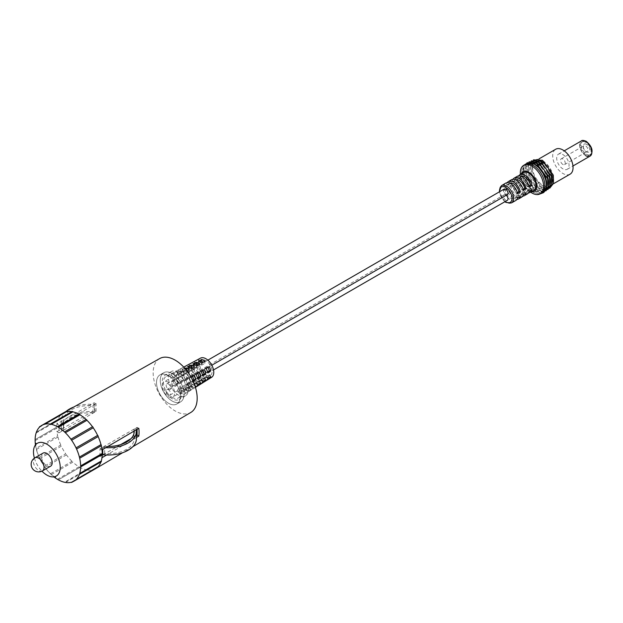 <?xml version="1.0" encoding="UTF-8"?>
<svg xmlns="http://www.w3.org/2000/svg" width="623" height="623" viewBox="0 0 623 623"><rect width="100%" height="100%" fill="white"/><g stroke="black" fill="none" stroke-linecap="round" stroke-linejoin="round"><path stroke-width="0.47" stroke-dasharray="3.12 2.34" d="M586.492 141.849A7.632 4.408 60 0 1 591.484 148.57A7.632 4.408 60 0 1 590.308 154.691A7.632 4.408 60 0 1 586.492 154.309A7.632 4.408 60 0 1 581.508 147.589A7.632 4.408 60 0 1 582.676 141.468A7.632 4.408 60 0 1 586.492 141.849A7.632 4.408 60 0 1 591.484 148.57A7.632 4.408 60 0 1 590.308 154.691A7.632 4.408 60 0 1 586.492 154.309A7.632 4.408 60 0 1 581.508 147.589A7.632 4.408 60 0 1 582.676 141.468A7.632 4.408 60 0 1 586.492 141.849M585.706 142.301A7.632 4.408 -120 0 0 581.89 141.919A7.632 4.408 -120 0 0 580.722 148.04A7.632 4.408 -120 0 0 585.706 154.769A7.632 4.408 -120 0 0 589.522 155.143A7.632 4.408 -120 0 0 590.697 149.029A7.632 4.408 -120 0 0 585.706 142.301A7.632 4.408 -120 0 0 581.89 141.919A7.632 4.408 -120 0 0 580.722 148.04A7.632 4.408 -120 0 0 585.706 154.769A7.632 4.408 -120 0 0 589.522 155.143A7.632 4.408 -120 0 0 590.697 149.029A7.632 4.408 -120 0 0 585.706 142.301M585.706 155.672A8.745 5.046 -120 0 1 579.997 147.97A8.745 5.046 -120 0 1 581.337 140.962A8.745 5.046 -120 0 0 579.997 147.97A8.745 5.046 -120 0 0 585.706 155.672A8.745 5.046 -120 0 0 590.082 156.108M562.88 154.574A8.745 5.046 60 0 1 568.597 162.276A8.745 5.046 60 0 1 567.257 169.285A8.745 5.046 60 0 1 562.88 168.856A8.745 5.046 60 0 1 557.164 161.147A8.745 5.046 60 0 1 558.512 154.138A8.745 5.046 60 0 1 562.88 154.574M586.492 144.31A4.61 2.663 -120 0 0 583.237 146.195A4.61 2.663 -120 0 0 586.492 151.841L586.492 151.841A4.61 2.663 -120 0 0 589.755 149.964A4.61 2.663 -120 0 0 586.492 144.31M585.597 151.327L586.492 151.841L585.597 151.327A3.341 1.931 60 0 1 583.237 147.238A3.341 1.931 60 0 1 583.922 145.704A3.341 1.931 60 0 1 585.597 145.868A3.341 1.931 60 0 1 587.777 148.811A3.341 1.931 60 0 1 587.263 151.49A3.341 1.931 60 0 1 585.597 151.327M562.88 164.441A3.341 1.931 60 0 1 560.7 161.497A3.341 1.931 60 0 1 561.214 158.818A3.341 1.931 60 0 1 562.88 158.982A3.341 1.931 60 0 1 565.061 161.925A3.341 1.931 60 0 1 564.555 164.604A3.341 1.931 60 0 1 562.88 164.441M525.586 164.417A16.323 9.423 -120 0 0 522.565 177.353A16.323 9.423 -120 0 0 533.327 192.102A16.323 9.423 -120 0 0 541.885 192.663M531.364 191.72A11.339 6.549 60 0 1 528.701 190.708A11.339 6.549 60 0 1 527.751 190.093A11.339 6.549 60 0 1 520.735 177.937A11.339 6.549 60 0 1 521.14 174.004M505.37 190.412L508.158 188.777A7.842 4.525 -120 0 0 517.409 197.024A7.842 4.525 -120 0 0 518.866 194.968L516.031 196.572A7.811 4.509 -120 0 1 514.582 198.612A7.811 4.509 -120 0 1 505.37 190.412L503.843 189.999A10.038 5.794 -120 0 0 510.696 200.03A10.038 5.794 -120 0 0 515.688 200.544M508.158 188.777L506.631 188.372A10.069 5.817 -120 0 0 513.508 198.441A10.069 5.817 -120 0 0 516.903 199.407M511.055 187.087L513.843 185.459A7.912 4.571 -120 0 0 523.18 193.776A7.912 4.571 -120 0 0 524.652 191.697L521.817 193.301A7.881 4.548 -120 0 1 520.353 195.365A7.881 4.548 -120 0 1 511.055 187.087L509.528 186.682A10.108 5.833 -120 0 0 516.436 196.782A10.108 5.833 -120 0 0 521.459 197.296M513.843 185.459L512.316 185.047A10.139 5.856 -120 0 0 519.247 195.186A10.139 5.856 -120 0 0 522.674 196.159M516.74 183.762L519.527 182.134A7.982 4.61 -120 0 0 528.95 190.521A7.982 4.61 -120 0 0 530.438 188.426L527.603 190.031A7.951 4.587 -120 0 1 526.124 192.118A7.951 4.587 -120 0 1 516.74 183.762L515.221 183.357A10.178 5.872 -120 0 0 522.167 193.527A10.178 5.872 -120 0 0 527.229 194.049M519.527 182.134L518.009 181.729A10.209 5.895 -120 0 0 524.979 191.931A10.209 5.895 -120 0 0 528.444 192.912M533.794 190.35A10.256 5.918 60 0 1 528.701 189.82A10.256 5.918 60 0 1 522.004 180.81A10.256 5.918 60 0 1 523.538 172.587M534.674 164.776A16.19 9.345 60 0 1 545.141 178.676A16.19 9.345 60 0 1 543.163 191.767A16.19 9.345 60 0 1 534.674 191.214A16.19 9.345 60 0 1 523.998 176.582A16.19 9.345 60 0 1 526.996 163.763A16.19 9.345 60 0 1 534.674 164.776M536.699 163.771A15.988 9.236 60 0 1 547.033 177.508A15.988 9.236 60 0 1 545.078 190.436A15.988 9.236 60 0 1 536.699 189.883A15.988 9.236 60 0 1 526.147 175.437A15.988 9.236 60 0 1 529.106 162.774A15.988 9.236 60 0 1 536.699 163.771M531.551 163A16.12 9.306 -120 0 0 527.697 163.428A16.12 9.306 -120 0 0 524.714 176.2A16.12 9.306 -120 0 0 535.352 190.77A16.12 9.306 -120 0 0 543.801 191.323A16.12 9.306 -120 0 0 546.098 188.201M538.716 162.774A15.793 9.119 60 0 1 548.925 176.332A15.793 9.119 60 0 1 546.994 189.096A15.793 9.119 60 0 1 538.716 188.559A15.793 9.119 60 0 1 528.296 174.284A15.793 9.119 60 0 1 531.217 161.778A15.793 9.119 60 0 1 538.716 162.774M533.607 162.019A15.925 9.197 -120 0 0 529.807 162.439A15.925 9.197 -120 0 0 526.863 175.055A15.925 9.197 -120 0 0 537.369 189.447A15.925 9.197 -120 0 0 545.717 189.992A15.925 9.197 -120 0 0 547.983 186.908M537.727 160.041A15.528 8.963 -120 0 0 534.036 160.461A15.528 8.963 -120 0 0 531.162 172.758A15.528 8.963 -120 0 0 541.41 186.783A15.528 8.963 -120 0 0 549.541 187.321A15.528 8.963 -120 0 0 551.752 184.33M540.733 161.77A15.591 9.002 60 0 1 550.81 175.156A15.591 9.002 60 0 1 548.902 187.764A15.591 9.002 60 0 1 540.733 187.227A15.591 9.002 60 0 1 530.446 173.139A15.591 9.002 60 0 1 533.335 160.789A15.591 9.002 60 0 1 540.733 161.77M542.75 160.765A15.388 8.886 60 0 1 553.637 179.619A15.388 8.886 60 0 1 542.75 185.903A15.388 8.886 60 0 1 531.871 167.05A15.388 8.886 60 0 1 542.75 160.765M542.75 161.583A14.391 8.309 60 0 1 552.157 174.261A14.391 8.309 60 0 1 549.945 185.794A14.391 8.309 60 0 1 542.75 185.086A14.391 8.309 60 0 1 533.35 172.4A14.391 8.309 60 0 1 535.554 160.866A14.391 8.309 60 0 1 542.75 161.583M570.076 174.175A14.391 8.309 60 0 1 562.88 173.467A14.391 8.309 60 0 1 553.481 160.781A14.391 8.309 60 0 1 555.685 149.247M535.671 161.03A15.723 9.08 -120 0 0 531.925 161.45A15.723 9.08 -120 0 0 529.013 173.903A15.723 9.08 -120 0 0 539.386 188.115A15.723 9.08 -120 0 0 547.633 188.652A15.723 9.08 -120 0 0 549.868 185.623M517.277 192.562L516.031 193.27A7.811 4.509 -120 0 0 510.696 185.467A7.811 4.509 -120 0 0 506.772 185.093A7.811 4.509 -120 0 0 505.37 187.11L508.158 185.467L506.631 184.12A10.069 5.817 -120 0 1 507.247 182.687M509.941 183.255A7.842 4.525 -120 0 0 509.567 183.435A7.842 4.525 -120 0 0 508.158 185.467M523.063 189.26L521.817 189.968A7.881 4.548 -120 0 0 516.436 182.095A7.881 4.548 -120 0 0 512.472 181.721A7.881 4.548 -120 0 0 511.055 183.754L513.843 182.111L512.316 180.763A10.139 5.856 -120 0 1 512.947 179.315M515.657 179.876A7.912 4.571 -120 0 0 515.268 180.063A7.912 4.571 -120 0 0 513.843 182.111M528.841 185.966L527.603 186.674A7.951 4.587 -120 0 0 522.167 178.723A7.951 4.587 -120 0 0 518.172 178.349A7.951 4.587 -120 0 0 516.74 180.405L519.527 178.754L518.009 177.407A10.209 5.895 -120 0 1 518.648 175.935M521.365 176.496A7.982 4.61 -120 0 0 520.96 176.691A7.982 4.61 -120 0 0 519.527 178.754M517.051 176.426A10.178 5.872 -120 0 0 515.221 179.05L516.74 180.405M527.603 186.674L529.122 187.079M511.351 179.798A10.108 5.833 -120 0 0 509.528 182.407L511.055 183.754M521.817 189.968L523.336 190.381M505.37 187.11L503.843 185.763L506.631 184.12M505.65 183.17A10.038 5.794 -120 0 0 503.843 185.763M516.031 193.27L517.557 193.675M527.603 190.031L529.122 191.378M531.956 189.781L530.438 188.426M521.817 193.301L523.336 194.649M526.17 193.044L524.652 191.697M516.031 196.572L517.557 197.919M520.392 196.315L518.866 194.968M509.528 182.407L512.316 180.763M515.221 179.05L518.009 177.407M515.221 183.357L518.009 181.729M509.528 186.682L512.316 185.047M503.843 189.999L506.631 188.372M530.617 192.141A16.463 9.501 60 0 1 530.594 192.118A16.463 9.501 60 0 1 520.4 174.471A16.463 9.501 60 0 1 520.4 174.44M168.412 389.196A3.177 1.838 -120 0 0 170.001 389.359A3.177 1.838 -120 0 0 170.492 386.805A3.177 1.838 -120 0 0 168.412 384.002A3.177 1.838 -120 0 0 166.824 383.846A3.177 1.838 -120 0 0 166.333 386.392A3.177 1.838 -120 0 0 168.412 389.196M504.163 189.088A3.177 1.838 -120 0 0 503.672 191.635A3.177 1.838 -120 0 0 505.751 194.438A3.177 1.838 -120 0 0 507.34 194.594M168.412 394.912A3.177 1.838 -120 0 0 170.001 395.068A3.177 1.838 -120 0 0 170.492 392.521A3.177 1.838 -120 0 0 168.412 389.718A3.177 1.838 -120 0 0 166.824 389.562A3.177 1.838 -120 0 0 166.333 392.108A3.177 1.838 -120 0 0 168.412 394.912M506.188 195.256A3.177 1.838 -120 0 0 505.751 194.952A3.177 1.838 -120 0 0 504.163 194.797A3.177 1.838 -120 0 0 503.672 197.343A3.177 1.838 -120 0 0 505.751 200.147A3.177 1.838 -120 0 0 507.34 200.31M50.634 466.175A7.554 4.361 60 0 1 46.857 465.802A7.554 4.361 60 0 1 41.92 459.151A7.554 4.361 60 0 1 43.08 453.092M189.003 378.597A11.954 6.9 60 0 1 190.583 382.654L187.507 384.461A12.071 6.97 -120 0 0 185.934 380.404L189.003 378.597L187.009 378.768L183.863 380.591A8.769 5.062 60 0 1 185.436 384.648L188.582 382.826A8.769 5.062 -120 0 0 187.009 378.768M189.003 391.33L185.934 393.238A12.071 6.97 -120 0 0 187.507 391.003L190.583 389.095A11.954 6.9 60 0 1 189.003 391.33L187.009 388.845A8.769 5.062 -120 0 0 188.582 386.61L185.436 388.425A8.769 5.062 60 0 1 183.863 390.668L187.009 388.845M193.091 381.167L192.562 381.486A11.876 6.861 -120 0 0 190.981 377.429L191.16 377.328M195.256 386.79A11.759 6.791 60 0 1 194.057 388.199L190.981 390.107A11.876 6.861 -120 0 0 192.562 387.864L195.638 385.956L193.753 383.62L190.607 385.442A8.769 5.062 60 0 1 189.034 387.677L192.18 385.863A8.769 5.062 -120 0 0 193.753 383.62M200.481 358.139A11.089 6.401 -120 0 0 198.651 366.986A11.089 6.401 -120 0 0 205.925 376.853A11.089 6.401 -120 0 0 211.571 377.343M187.04 371.02L186.199 371.479A11.876 6.861 -120 0 0 184.626 370.397A11.876 6.861 -120 0 0 183.053 369.657L185.054 368.567M182.601 371.503A11.954 6.9 60 0 1 184.174 372.585L181.028 374.306A12.071 6.97 -120 0 0 179.455 373.224A12.071 6.97 -120 0 0 177.882 372.484L181.028 370.763A11.954 6.9 60 0 1 182.601 371.503M172.174 397.365A12.343 7.126 -120 0 0 178.451 397.902A12.343 7.126 -120 0 0 180.203 387.981A12.343 7.126 -120 0 0 172.174 377.211A12.343 7.126 -120 0 0 166.115 376.533A12.343 7.126 -120 0 0 164.083 386.385A12.343 7.126 -120 0 0 172.174 397.365M179.455 392.942A12.071 6.97 -120 0 0 181.028 393.681L184.174 391.766A11.954 6.9 60 0 1 182.601 391.026A11.954 6.9 60 0 1 181.028 389.943L177.882 391.859A12.071 6.97 -120 0 0 179.455 392.942M184.626 389.796A11.876 6.861 -120 0 0 186.199 390.535L189.345 388.62A11.759 6.791 60 0 1 187.772 387.88A11.759 6.791 60 0 1 186.199 386.797L183.053 388.713A11.876 6.861 -120 0 0 184.626 389.796M189.797 386.649A11.689 6.744 -120 0 0 191.37 387.389L194.524 385.473A11.572 6.682 60 0 1 192.943 384.741A11.572 6.682 60 0 1 191.37 383.651L188.224 385.567A11.689 6.744 -120 0 0 189.797 386.649M194.968 383.511A11.494 6.635 -120 0 0 196.541 384.243L199.695 382.327A11.378 6.573 60 0 1 198.122 381.595A11.378 6.573 60 0 1 196.541 380.505L193.395 382.421A11.494 6.635 -120 0 0 194.968 383.511M200.147 380.365A11.307 6.526 -120 0 0 201.72 381.097L204.866 379.181A11.191 6.456 60 0 1 203.293 378.457A11.191 6.456 60 0 1 201.72 377.359L198.566 379.275A11.307 6.526 -120 0 0 200.147 380.365M172.174 401.033A16.829 9.719 -120 0 0 180.584 401.866A16.829 9.719 -120 0 0 183.17 388.378A16.829 9.719 -120 0 0 172.174 373.543A16.829 9.719 -120 0 0 163.756 372.71A16.829 9.719 -120 0 0 161.178 386.198A16.829 9.719 -120 0 0 172.174 401.033A16.829 9.719 -120 0 0 180.584 401.866A16.829 9.719 -120 0 0 183.17 388.378A16.829 9.719 -120 0 0 172.174 373.543A16.829 9.719 -120 0 0 163.756 372.71A16.829 9.719 -120 0 0 161.178 386.198A16.829 9.719 -120 0 0 172.174 401.033M168.412 403.198A16.829 9.719 -120 0 0 176.823 404.031A16.829 9.719 -120 0 0 179.408 390.543A16.829 9.719 -120 0 0 168.412 375.716A16.829 9.719 -120 0 0 159.994 374.882A16.829 9.719 -120 0 0 157.417 388.37A16.829 9.719 -120 0 0 168.412 403.198A16.829 9.719 -120 0 0 176.823 404.031A16.829 9.719 -120 0 0 179.408 390.543A16.829 9.719 -120 0 0 168.412 375.716A16.829 9.719 -120 0 0 159.994 374.882A16.829 9.719 -120 0 0 157.417 388.37A16.829 9.719 -120 0 0 168.412 403.198M178.194 383.76L175.047 385.575A8.769 5.062 60 0 1 173.474 381.517L176.621 379.703A8.769 5.062 -120 0 0 178.194 383.76L176.2 383.939A11.954 6.9 60 0 1 174.619 379.882L171.403 381.704A12.071 6.97 -120 0 0 172.976 385.762L176.2 383.939M176.621 375.926L173.474 377.74A8.769 5.062 60 0 1 175.047 375.498L178.194 373.683A8.769 5.062 -120 0 0 176.621 375.926L174.619 373.434A11.954 6.9 60 0 1 176.2 371.199L172.976 372.928A12.071 6.97 -120 0 0 171.403 375.163L174.619 373.434M183.364 380.77L180.218 382.592A8.769 5.062 60 0 1 178.645 378.535L181.791 376.713A8.769 5.062 -120 0 0 183.364 380.77L181.488 380.941A11.759 6.791 60 0 1 179.915 376.884L176.691 378.706A11.876 6.861 -120 0 0 178.264 382.763L181.488 380.941M183.364 370.693A8.769 5.062 -120 0 0 181.791 372.936L178.645 374.75A8.769 5.062 60 0 1 180.218 372.515L183.364 370.693L181.488 368.357L178.264 370.085A11.876 6.861 -120 0 0 176.691 372.328L179.915 370.599A11.759 6.791 60 0 1 181.488 368.357M188.535 377.787L185.389 379.602A8.769 5.062 60 0 1 183.816 375.544L186.962 373.73A8.769 5.062 -120 0 0 188.535 377.787L186.783 377.943A11.572 6.682 60 0 1 185.202 373.886L181.986 375.708A11.689 6.744 -120 0 0 183.559 379.765L186.783 377.943M188.535 367.71A8.769 5.062 -120 0 0 186.962 369.953L183.816 371.767A8.769 5.062 60 0 1 185.389 369.525L188.535 367.71L186.783 365.522L183.559 367.251A11.689 6.744 -120 0 0 181.986 369.486L185.202 367.765A11.572 6.682 60 0 1 186.783 365.522M193.714 374.797L190.56 376.619A8.769 5.062 60 0 1 188.987 372.562L192.133 370.74A8.769 5.062 -120 0 0 193.714 374.797L192.071 374.945A11.378 6.573 60 0 1 190.498 370.887L187.274 372.71A11.494 6.635 -120 0 0 188.855 376.767L192.071 374.945M193.714 364.72A8.769 5.062 -120 0 0 192.133 366.963L188.987 368.777A8.769 5.062 60 0 1 190.56 366.542L193.714 364.72L192.071 362.687L188.855 364.408A11.494 6.635 -120 0 0 187.274 366.651L190.498 364.922A11.378 6.573 60 0 1 192.071 362.687M198.885 371.814L195.739 373.629A8.769 5.062 60 0 1 194.158 369.571L197.312 367.757A8.769 5.062 -120 0 0 198.885 371.814L197.366 371.947A11.191 6.456 60 0 1 195.793 367.889L192.569 369.712A11.307 6.526 -120 0 0 194.142 373.769L197.366 371.947M198.885 361.737A8.769 5.062 -120 0 0 197.312 363.98L194.158 365.794A8.769 5.062 60 0 1 195.739 363.552L198.885 361.737L197.366 359.845L194.142 361.574A11.307 6.526 -120 0 0 192.569 363.816L195.793 362.088A11.191 6.456 60 0 1 197.366 359.845M201.72 375.334A8.769 5.062 -120 0 0 203.293 376.479A8.769 5.062 -120 0 0 204.866 377.156L201.72 378.971A8.769 5.062 60 0 1 200.147 378.301A8.769 5.062 60 0 1 198.566 377.156L201.72 375.334L201.72 377.359M196.541 378.325A8.769 5.062 -120 0 0 198.122 379.469A8.769 5.062 -120 0 0 199.695 380.139L196.541 381.961A8.769 5.062 60 0 1 194.968 381.284A8.769 5.062 60 0 1 193.395 380.139L196.541 378.325L196.541 380.505M191.37 381.307A8.769 5.062 -120 0 0 192.943 382.452A8.769 5.062 -120 0 0 194.524 383.129L191.37 384.944A8.769 5.062 60 0 1 189.797 384.274A8.769 5.062 60 0 1 188.224 383.129L191.37 381.307L191.37 383.651M186.199 384.298A8.769 5.062 -120 0 0 187.772 385.442A8.769 5.062 -120 0 0 189.345 386.112L186.199 387.934A8.769 5.062 60 0 1 184.626 387.257A8.769 5.062 60 0 1 183.053 386.112L186.199 384.298L186.199 386.797M181.028 387.28A8.769 5.062 -120 0 0 182.601 388.425A8.769 5.062 -120 0 0 184.174 389.102L181.028 390.917A8.769 5.062 60 0 1 179.455 390.247A8.769 5.062 60 0 1 177.882 389.102L181.028 387.28L181.028 389.943M168.412 382.296A8.769 5.062 -120 0 0 164.028 381.86A8.769 5.062 -120 0 0 162.681 388.892A8.769 5.062 -120 0 0 168.412 396.617A8.769 5.062 -120 0 0 172.797 397.053A8.769 5.062 -120 0 0 174.136 390.029A8.769 5.062 -120 0 0 168.412 382.296M177.882 375.248A8.769 5.062 60 0 1 179.455 375.918A8.769 5.062 60 0 1 181.028 377.063L184.174 375.248A8.769 5.062 -120 0 0 182.601 374.104A8.769 5.062 -120 0 0 181.028 373.426L177.882 375.248L177.882 372.484M186.736 370.623A8.769 5.062 -120 0 0 186.199 370.444L183.053 372.258A8.769 5.062 60 0 1 184.626 372.936A8.769 5.062 60 0 1 186.199 374.08L189.345 372.258A8.769 5.062 -120 0 0 187.772 371.121A8.769 5.062 -120 0 0 187.313 370.872M190.459 367.983L188.224 369.275A8.769 5.062 60 0 1 189.797 369.945A8.769 5.062 60 0 1 191.37 371.09L194.524 369.275A8.769 5.062 -120 0 0 192.943 368.131A8.769 5.062 -120 0 0 192.632 367.959M195.505 365.07L193.395 366.285A8.769 5.062 60 0 1 194.968 366.963A8.769 5.062 60 0 1 196.541 368.107L199.695 366.285A8.769 5.062 -120 0 0 198.122 365.148A8.769 5.062 -120 0 0 197.958 365.055M200.551 362.158L198.566 363.302A8.769 5.062 60 0 1 200.147 363.972A8.769 5.062 60 0 1 201.72 365.117L204.866 363.302A8.769 5.062 -120 0 0 203.293 362.158A8.769 5.062 -120 0 0 203.269 362.15M205.925 360.639A8.769 5.062 -120 0 0 201.541 360.203A8.769 5.062 -120 0 0 200.193 367.235A8.769 5.062 -120 0 0 205.925 374.96A8.769 5.062 -120 0 0 210.309 375.396A8.769 5.062 -120 0 0 211.656 368.364A8.769 5.062 -120 0 0 205.925 360.639M207.7 376.899A8.769 5.062 -120 0 0 209.273 374.664L206.127 376.479A8.769 5.062 60 0 1 204.554 378.722L207.7 376.899L208.541 377.951M211.812 365.218L208.02 367.406A8.769 5.062 -120 0 0 207.7 366.83L204.554 368.645A8.769 5.062 60 0 1 206.127 372.702L207.537 371.892M202.53 379.89A8.769 5.062 -120 0 0 204.103 377.647L200.949 379.469A8.769 5.062 60 0 1 199.376 381.704L202.53 379.89L203.487 381.081M202.864 370.436A8.769 5.062 -120 0 0 202.53 369.813L199.376 371.627A8.769 5.062 60 0 1 200.949 375.685L202.467 374.812M197.351 382.872A8.769 5.062 -120 0 0 198.932 380.637L195.778 382.452A8.769 5.062 60 0 1 194.205 384.695L197.351 382.872L198.433 384.22M197.717 373.465A8.769 5.062 -120 0 0 197.351 372.803L194.205 374.618A8.769 5.062 60 0 1 195.778 378.675L197.398 377.74M192.562 376.494A8.769 5.062 -120 0 0 192.18 375.786L189.034 377.6A8.769 5.062 60 0 1 190.607 381.658L192.748 380.427M198.566 377.156L198.566 379.275M204.866 377.156L204.866 379.181M201.72 378.971L201.72 381.097M198.566 361.176L198.566 363.302M201.72 362.999L201.72 365.117M204.866 361.278L204.866 363.302M193.395 380.139L193.395 382.421M199.695 380.139L199.695 382.327M196.541 381.961L196.541 384.243M193.395 364.003L193.395 366.285M196.541 365.826L196.541 368.107M199.695 364.105L199.695 366.285M188.224 383.129L188.224 385.567M194.524 383.129L194.524 385.473M191.37 384.944L191.37 387.389M188.224 366.83L188.224 369.275M191.37 368.652L191.37 371.09M194.524 366.931L194.524 369.275M183.053 386.112L183.053 388.713M189.345 386.112L189.345 388.62M186.199 387.934L186.199 390.535M183.053 369.657L183.053 372.258M186.199 371.479L186.199 374.08M189.345 369.758L189.345 372.258M186.199 369.937L186.199 370.444M184.174 372.585L184.174 375.248M181.028 370.763L181.028 373.426M181.028 374.306L181.028 377.063M177.882 389.102L177.882 391.859M181.028 390.917L181.028 393.681M184.174 389.102L184.174 391.766M183.863 380.591L185.934 380.404M185.436 384.648L187.507 384.461M188.582 382.826L190.583 382.654M172.976 385.762L175.047 385.575M171.403 381.704L173.474 381.517M174.619 379.882L176.621 379.703M178.194 373.683L176.2 371.199M173.474 377.74L171.403 375.163M175.047 375.498L172.976 372.928M190.583 389.095L188.582 386.61M187.507 391.003L185.436 388.425M185.934 393.238L183.863 390.668M178.264 382.763L180.218 382.592M176.691 378.706L178.645 378.535M179.915 376.884L181.791 376.713M192.18 375.786L194.057 375.614M189.034 377.6L190.981 377.429M190.607 381.658L192.562 381.486M192.562 387.864L190.607 385.442M194.057 388.199L192.18 385.863M190.981 390.107L189.034 387.677M181.791 372.936L179.915 370.599M178.645 374.75L176.691 372.328M180.218 372.515L178.264 370.085M183.559 379.765L185.389 379.602M181.986 375.708L183.816 375.544M185.202 373.886L186.962 373.73M197.351 372.803L199.111 372.64M194.205 374.618L196.035 374.454M195.778 378.675L197.608 378.511M200.684 382.826L198.932 380.637M197.608 384.734L195.778 382.452M196.035 386.969L194.205 384.695M186.962 369.953L185.202 367.765M183.816 371.767L181.986 369.486M185.389 369.525L183.559 367.251M188.855 376.767L190.56 376.619M187.274 372.71L188.987 372.562M190.498 370.887L192.133 370.74M202.53 369.813L204.165 369.665M199.376 371.627L201.089 371.479M200.949 375.685L202.662 375.537M205.738 379.687L204.103 377.647M202.662 381.595L200.949 379.469M201.089 383.838L199.376 381.704M192.133 366.963L190.498 364.922M188.987 368.777L187.274 366.651M190.56 366.542L188.855 364.408M194.142 373.769L195.739 373.629M192.569 369.712L194.158 369.571M195.793 367.889L197.312 367.757M207.7 366.83L209.219 366.69M204.554 368.645L206.143 368.505M206.127 372.702L207.716 372.562M210.792 376.549L209.273 374.664M207.716 378.457L206.127 376.479M206.143 380.7L204.554 378.722M197.312 363.98L195.793 362.088M194.158 365.794L192.569 363.816M195.739 363.552L194.142 361.574M50.416 424.123L72.003 411.663A32.201 18.589 -120 0 0 71.871 411.639M44.14 424.372L65.719 411.912A32.201 18.589 -120 0 0 64.481 412.364M172.174 375.825A14.033 8.107 -120 0 0 165.15 375.132A14.033 8.107 -120 0 0 163 386.377A14.033 8.107 -120 0 0 172.174 398.751A14.033 8.107 -120 0 0 179.19 399.444A14.033 8.107 -120 0 0 181.34 388.191A14.033 8.107 -120 0 0 172.174 375.825M178.466 372.196A14.033 8.107 -120 0 0 171.442 371.495A14.033 8.107 -120 0 0 169.292 382.748A14.033 8.107 -120 0 0 178.466 395.114A14.033 8.107 -120 0 0 185.483 395.807A14.033 8.107 -120 0 0 187.632 384.562A14.033 8.107 -120 0 0 178.466 372.196M35.441 444.775A32.201 18.589 -120 0 0 36.095 448.311L36.375 449.471A32.201 18.589 -120 0 0 39.202 457.508L39.732 458.668A32.201 18.589 -120 0 0 44.14 466.292L44.872 467.328A32.201 18.589 -120 0 0 50.416 473.799L51.281 474.617A32.201 18.589 -120 0 0 54.022 476.953M34.413 458.123A18.916 10.918 -120 0 0 41.943 471.167M159.698 358.552A31.119 17.966 -120 0 0 154.816 383.464A31.119 17.966 -120 0 0 175.164 410.97A31.119 17.966 -120 0 0 190.817 412.457M79.915 414.786A32.201 18.589 -120 0 0 79.464 414.513A32.201 18.589 -120 0 0 79.012 414.256A32.201 18.589 -120 0 0 79.004 414.256M86.932 420.284A32.201 18.589 -120 0 0 86.067 419.458M93.216 427.791A32.201 18.589 -120 0 0 92.484 426.747M98.154 436.567A32.201 18.589 -120 0 0 97.616 435.415M101.261 445.764A32.201 18.589 -120 0 0 100.981 444.612M136.429 437.494L106.634 454.977M100.934 461.978A32.201 18.589 -120 0 0 100.981 461.853A32.201 18.589 -120 0 0 101.261 461.02M98.013 467.203A0.794 0.459 60 0 1 97.616 467.164A32.201 18.589 -120 0 0 98.154 466.627M65.353 482.42L86.932 469.96A0.794 0.459 60 0 1 86.067 469.789A32.201 18.589 -120 0 0 86.932 469.96A32.201 18.589 -120 0 0 92.484 469.898A32.201 18.589 -120 0 0 93.216 469.703A0.794 0.459 60 0 1 92.484 469.898L70.897 482.358M79.464 467.102A32.201 18.589 -120 0 0 79.915 467.359A0.794 0.459 60 0 1 79.012 466.837A32.201 18.589 -120 0 0 79.464 467.102M44.872 467.328L66.451 454.868A0.794 0.459 60 0 1 65.719 453.832A32.201 18.589 -120 0 0 66.451 454.868A32.201 18.589 -120 0 0 72.003 461.339A32.201 18.589 -120 0 0 72.86 462.157A0.794 0.459 60 0 1 72.003 461.339L50.416 473.799M36.375 449.471L57.955 437.011A0.794 0.459 60 0 1 57.674 435.851A32.201 18.589 -120 0 0 57.955 437.011A32.201 18.589 -120 0 0 60.781 445.048A32.201 18.589 -120 0 0 61.311 446.208A0.794 0.459 60 0 1 60.781 445.048L39.202 457.508M35.122 440.648L56.701 428.188A0.794 0.459 60 0 1 56.701 427.144A32.201 18.589 60 0 1 56.95 423.913L94.353 402.66A31.781 18.347 -120 0 0 94.353 410.456L56.95 431.7A32.201 18.589 -120 0 0 57.674 435.851L36.095 448.311M39.202 427.456L60.781 414.996A0.794 0.459 60 0 1 61.311 414.451A32.201 18.589 -120 0 0 60.781 414.996A32.201 18.589 -120 0 0 57.955 419.77A32.201 18.589 -120 0 0 57.674 420.603A0.794 0.459 60 0 1 57.955 419.77L36.375 432.23M66.451 411.717A32.201 18.589 -120 0 0 65.719 411.912M72.86 411.834A32.201 18.589 -120 0 0 72.003 411.663M63.367 412.924A32.201 18.589 -120 0 0 61.311 414.451L39.732 426.911M36.095 433.063L57.674 420.603A32.201 18.589 -120 0 0 56.95 423.913L58.944 425.065L58.944 432.86L56.95 431.7A32.201 18.589 -120 0 1 56.701 428.188M56.701 427.144L35.122 439.604L56.638 427.168M39.732 458.668L61.311 446.208A32.201 18.589 -120 0 0 65.719 453.832L44.14 466.292M51.281 474.617L72.86 462.157A32.201 18.589 -120 0 0 79.012 466.837L57.433 479.297M79.861 467.406L58.344 479.827L79.915 467.359A32.201 18.589 -120 0 0 86.067 469.789L64.488 482.249M71.629 482.163L93.216 469.703A32.201 18.589 -120 0 0 95.568 468.698M96.612 468.013A32.201 18.589 -120 0 0 97.616 467.164L76.037 479.624M100.981 461.853L79.394 474.313M137.091 429.317L137.091 427.339L99.984 448.762L99.984 456.55L101.985 457.703M99.984 448.762L101.985 449.915M99.984 456.55L102.211 455.273M103.138 454.735L120.683 444.604M131.017 438.639L136.429 435.516M137.091 427.339L138.797 428.32M58.944 432.86L96.051 411.429L94.353 410.456M96.051 411.429L96.051 403.642L94.353 402.66M96.051 403.642L58.944 425.065M102.756 454.697L104.687 453.575A25.995 15.007 0 0 0 134.202 438.709A25.995 15.007 0 0 0 133.961 436.676L135.9 435.563L135.9 428.289A28.222 16.291 180 0 1 136.289 429.792M105.809 447.672A28.222 16.291 180 0 1 102.756 447.423L104.687 446.309A25.995 15.007 0 0 0 107.904 446.442M102.756 449.463L102.756 447.423M135.9 435.563A28.222 16.291 180 0 1 136.429 438.709M104.687 453.575L104.687 446.309M133.961 436.676L133.961 433.476M133.961 431.155L133.961 429.403L135.9 428.289M134.194 431.015A25.995 15.007 0 0 0 133.961 429.403M94.852 411.865A28.222 16.291 0 0 0 61.179 427.845A28.222 16.291 0 0 0 61.716 430.999L63.647 429.886A25.995 15.007 180 0 1 63.406 427.845A25.995 15.007 180 0 1 92.92 412.979L94.852 411.865L94.852 404.592A28.222 16.291 0 0 0 73.966 406.936M66.131 411.359A28.222 16.291 0 0 0 61.179 420.58A28.222 16.291 0 0 0 61.716 423.726L63.647 422.612A25.995 15.007 180 0 1 63.406 420.58A25.995 15.007 180 0 1 92.92 405.713L94.852 404.592M61.716 430.999L61.716 423.726M63.647 429.886L63.647 422.612M92.92 412.979L92.92 405.713M511.491 202.911A9.984 5.763 60 0 1 506.53 202.397A9.984 5.763 60 0 1 500.02 193.628A9.984 5.763 60 0 1 501.507 185.615M505.16 201.564A8.87 5.124 60 0 1 499.506 191.775M42.481 470.887A7.554 4.361 60 0 1 38.704 470.513A7.554 4.361 60 0 1 33.362 461.261A7.554 4.361 60 0 1 34.927 457.804M582.676 141.468L581.89 141.919L582.676 141.468M590.308 154.691L589.522 155.143L590.308 154.691M567.257 169.285L572.965 165.991M583.237 147.238L583.237 146.195M561.214 158.818L583.922 145.704M564.555 164.604L587.263 151.49M558.512 154.138L564.22 150.836M539.456 194.174L533.529 192.484L523.219 179.782L523.055 165.773M543.972 192.234L535.546 191.152L524.691 176.698L523.888 168.405L526.996 162.829M545.888 190.903L537.563 189.828L526.84 175.546L526.046 167.353L529.106 161.84M549.541 187.321L548.902 187.764M549.712 188.224L541.605 187.173L531.146 173.249L533.335 159.854M549.945 185.794L553.426 183.793M547.804 189.563L539.58 188.496L528.997 174.401L528.203 166.31L531.224 160.843M547.633 188.652L546.994 189.096M545.717 189.992L545.078 190.436M543.801 191.323L543.163 191.767M506.772 185.093L509.567 183.435M512.472 181.721L515.268 180.063M518.172 178.349L520.96 176.691M526.124 192.118L528.95 190.521M520.353 195.365L523.18 193.776M514.582 198.612L517.409 197.024M527.697 163.428L526.996 163.763M529.807 162.439L529.106 162.774M531.925 161.45L531.217 161.778M535.554 160.866L539.035 158.865M534.036 160.461L533.335 160.789M527.751 190.093L530.594 192.118M520.735 177.937L520.4 174.471M504.895 201.72L499.241 191.931M170.001 389.359L207.272 367.835M166.824 383.846L207.864 360.149M170.001 395.068L213.518 369.945M166.824 389.562L504.163 194.797M195.435 387.358L178.451 397.902M180.584 401.866L176.823 404.031L180.584 401.866M201.541 360.203L164.028 381.86M210.309 375.396L172.797 397.053M163.756 372.71L159.994 374.882L163.756 372.71M183.738 367.103L166.115 376.533M171.442 371.495L165.15 375.132M55.517 477.218L54.544 476.735C48.991 473.503 43.735 466.744 38.79 456.457C34.608 445.095 36.227 443.942 35.955 443.342M132.777 446.73L122.645 452.711M185.483 395.807L179.19 399.444M72.868 481.719L93.053 470.069M65.477 482.443L86.792 470.139M36.414 432.105L57.737 419.801M40.736 426.07L60.922 414.42M134.202 438.709L134.202 431.443M61.179 427.845L61.179 420.58M63.406 427.845L63.406 420.58"/><path stroke-width="0.93" d="M585.706 155.672A8.745 5.046 -120 0 0 590.082 156.108A8.745 5.046 -120 0 0 591.422 149.099A8.745 5.046 -120 0 0 585.706 141.39A8.745 5.046 -120 0 0 581.337 140.962A8.745 5.046 -120 0 1 585.706 141.39A8.745 5.046 -120 0 1 591.422 149.099A8.745 5.046 -120 0 1 590.082 156.108C593.633 151.568 592.364 146.646 586.266 141.335C583.572 140.253 581.929 140.128 581.337 140.962L564.22 150.836M540.585 193.566L541.885 192.663A16.323 9.423 -120 0 0 543.879 179.463A16.323 9.423 -120 0 0 533.327 165.445A16.323 9.423 -120 0 0 525.586 164.417L524.145 165.095A16.463 9.501 60 0 1 531.956 166.123A16.463 9.501 60 0 1 542.594 180.257A16.463 9.501 60 0 1 540.585 193.566A16.463 9.501 60 0 1 531.956 193.005A16.463 9.501 60 0 1 530.617 192.141M521.14 174.004A11.339 6.549 60 0 1 528.701 172.189A11.339 6.549 60 0 1 536.598 184.447A11.339 6.549 60 0 1 531.364 191.72M499.241 191.931L501.507 185.615A9.984 5.763 60 0 1 506.53 186.09A9.984 5.763 60 0 1 513.064 194.921A9.984 5.763 60 0 1 511.491 202.911L515.688 200.544A10.038 5.794 -120 0 0 517.557 197.919L520.392 196.315A10.069 5.817 -120 0 1 518.515 198.955L521.459 197.296A10.108 5.833 -120 0 0 523.336 194.649L526.17 193.044A10.139 5.856 -120 0 1 524.286 195.708L527.229 194.049A10.178 5.872 -120 0 0 529.122 191.378L531.956 189.781A10.209 5.895 -120 0 1 530.056 192.452L533.794 190.35A10.256 5.918 60 0 0 535.406 182.142A10.256 5.918 60 0 0 528.701 173.069A10.256 5.918 60 0 0 523.538 172.587L519.847 174.767A10.209 5.895 -120 0 0 518.648 175.935M516.903 199.407A10.069 5.817 -120 0 0 518.515 198.955M522.674 196.159A10.139 5.856 -120 0 0 524.286 195.708M528.444 192.912A10.209 5.895 -120 0 0 530.056 192.452M501.507 185.615L505.65 183.17A10.038 5.794 -120 0 1 510.696 183.645A10.038 5.794 -120 0 1 517.557 193.675L520.392 192.055A10.069 5.817 -120 0 0 513.508 181.994A10.069 5.817 -120 0 0 508.446 181.511L511.351 179.798A10.108 5.833 -120 0 1 516.436 180.273A10.108 5.833 -120 0 1 523.336 190.381L526.17 188.761A10.139 5.856 -120 0 0 519.247 178.622A10.139 5.856 -120 0 0 514.146 178.139L517.051 176.426A10.178 5.872 -120 0 1 522.167 176.909A10.178 5.872 -120 0 1 529.122 187.079L531.956 185.459A10.209 5.895 -120 0 0 524.979 175.258A10.209 5.895 -120 0 0 519.847 174.767M546.098 188.201A16.12 9.306 -120 0 0 535.352 164.441A16.12 9.306 -120 0 0 531.551 163M547.983 186.908A15.925 9.197 -120 0 0 537.369 163.436A15.925 9.197 -120 0 0 533.607 162.019M551.752 184.33A15.528 8.963 -120 0 0 541.41 161.435A15.528 8.963 -120 0 0 537.727 160.041M539.035 158.865L555.685 149.247A14.391 8.309 60 0 1 562.88 149.964A14.391 8.309 60 0 1 572.28 162.642A14.391 8.309 60 0 1 570.076 174.175L553.426 183.793M549.868 185.623A15.723 9.08 -120 0 0 539.386 162.439A15.723 9.08 -120 0 0 535.671 161.03M520.392 192.055L518.866 191.65A7.842 4.525 -120 0 0 513.508 183.808A7.842 4.525 -120 0 0 509.941 183.255M526.17 188.761L524.652 188.356A7.912 4.571 -120 0 0 519.247 180.444A7.912 4.571 -120 0 0 515.657 179.876M531.956 185.459L530.438 185.054A7.982 4.61 -120 0 0 524.979 177.072A7.982 4.61 -120 0 0 521.365 176.496M530.438 185.054L528.841 185.966M524.652 188.356L523.063 189.26M514.146 178.139A10.139 5.856 -120 0 0 512.947 179.315M518.866 191.65L517.277 192.562M508.446 181.511A10.069 5.817 -120 0 0 507.247 182.687M520.4 174.44A16.463 9.501 60 0 1 524.145 165.095M211.812 365.218L507.34 194.594A3.177 1.838 -120 0 0 507.831 192.048A3.177 1.838 -120 0 0 505.751 189.244A3.177 1.838 -120 0 0 504.163 189.088L207.864 360.149M213.518 369.945L507.34 200.31A3.177 1.838 -120 0 0 507.901 198.044A3.177 1.838 -120 0 0 506.188 195.256M46.857 453.466A7.554 4.361 60 0 1 51.787 460.124A7.554 4.361 60 0 1 50.634 466.175L42.481 470.887A7.554 4.361 60 0 0 44.046 467.429A7.554 4.361 60 0 0 38.704 458.178A7.554 4.361 60 0 0 34.927 457.804L43.08 453.092A7.554 4.361 60 0 1 46.857 453.466M190.981 377.429L194.057 375.614A11.759 6.791 60 0 1 195.638 379.672L192.562 381.486M195.1 386.291L195.638 385.956A11.759 6.791 60 0 1 195.256 386.79M199.111 372.64A11.572 6.682 60 0 1 200.684 376.697L197.608 378.511A11.689 6.744 -120 0 0 196.035 374.454L199.111 372.64M199.111 385.061L196.035 386.969A11.689 6.744 -120 0 0 197.608 384.734L200.684 382.826A11.572 6.682 60 0 1 199.111 385.061L198.433 384.22M204.165 369.665A11.378 6.573 60 0 1 205.738 373.722L202.662 375.537A11.494 6.635 -120 0 0 201.089 371.479L204.165 369.665M204.165 381.93L201.089 383.838A11.494 6.635 -120 0 0 202.662 381.595L205.738 379.687A11.378 6.573 60 0 1 204.165 381.93L203.487 381.081M209.219 366.69A11.191 6.456 60 0 1 210.792 370.747L207.716 372.562A11.307 6.526 -120 0 0 206.143 368.505L209.219 366.69M209.219 378.792L206.143 380.7A11.307 6.526 -120 0 0 207.716 378.457L210.792 376.549A11.191 6.456 60 0 1 209.219 378.792L208.541 377.951M195.435 387.358L211.571 377.343A11.089 6.401 -120 0 0 213.144 368.427A11.089 6.401 -120 0 0 205.925 358.747A11.089 6.401 -120 0 0 200.481 358.139L183.738 367.103M203.293 360.187A11.191 6.456 60 0 1 204.866 361.278L201.72 362.999A11.307 6.526 -120 0 0 200.147 361.908A11.307 6.526 -120 0 0 198.566 361.176L201.72 359.455A11.191 6.456 60 0 1 203.293 360.187M198.122 363.014A11.378 6.573 60 0 1 199.695 364.105L196.541 365.826A11.494 6.635 -120 0 0 194.968 364.735A11.494 6.635 -120 0 0 193.395 364.003L196.541 362.282A11.378 6.573 60 0 1 198.122 363.014M192.943 365.841A11.572 6.682 60 0 1 194.524 366.931L191.37 368.652A11.689 6.744 -120 0 0 189.797 367.57A11.689 6.744 -120 0 0 188.224 366.83L191.37 365.109A11.572 6.682 60 0 1 192.943 365.841M185.054 368.567L186.199 367.936A11.759 6.791 60 0 1 187.772 368.676A11.759 6.791 60 0 1 189.345 369.758L187.04 371.02M187.313 370.872A8.769 5.062 -120 0 0 186.736 370.623M192.632 367.959A8.769 5.062 -120 0 0 191.37 367.453L190.459 367.983M197.958 365.055A8.769 5.062 -120 0 0 196.541 364.471L195.505 365.07M203.269 362.15A8.769 5.062 -120 0 0 201.72 361.48L200.551 362.158M207.537 371.892L209.273 370.887A8.769 5.062 -120 0 0 208.012 367.399L207.272 367.835M202.467 374.812L204.103 373.87A8.769 5.062 -120 0 0 202.864 370.436M197.398 377.74L198.932 376.86A8.769 5.062 -120 0 0 197.717 373.465M192.748 380.427L193.753 379.843A8.769 5.062 -120 0 0 192.562 376.494M201.72 359.455L201.72 361.48M196.541 362.282L196.541 364.471M191.37 365.109L191.37 367.453M186.199 367.936L186.199 369.937M193.753 379.843L195.638 379.672M198.932 376.86L200.684 376.697M204.103 373.87L205.738 373.722M209.273 370.887L210.792 370.747M54.022 476.953A32.201 18.589 -120 0 0 57.433 479.297L58.336 479.819A32.201 18.589 -120 0 0 64.488 482.249L65.353 482.42A32.201 18.589 -120 0 0 70.897 482.358L71.629 482.163A32.201 18.589 -120 0 0 73.989 481.158A32.201 18.589 -120 0 0 76.037 479.624L76.567 479.087A32.201 18.589 -120 0 0 79.394 474.313L79.674 473.48A32.201 18.589 -120 0 0 80.647 466.939L80.647 465.887A32.201 18.589 -120 0 0 79.674 458.224L79.394 457.072A32.201 18.589 -120 0 0 76.567 449.027L76.037 447.875A32.201 18.589 -120 0 0 71.629 440.251L70.897 439.207A32.201 18.589 -120 0 0 65.353 432.744L64.488 431.918A32.201 18.589 -120 0 0 58.336 427.246L57.433 426.716A32.201 18.589 -120 0 0 51.281 424.294L50.416 424.123A32.201 18.589 -120 0 0 44.872 424.177L44.14 424.372A32.201 18.589 -120 0 0 41.78 425.384A32.201 18.589 -120 0 0 39.732 426.911L39.202 427.456A32.201 18.589 -120 0 0 36.375 432.23L36.414 432.105M51.078 423.905L50.416 424.123M72.003 411.663A0.794 0.459 60 0 1 72.86 411.834L51.281 424.294M44.778 424.006L44.14 424.372M65.719 411.912A0.794 0.459 60 0 1 66.451 411.717L44.872 424.177M70.897 439.207L92.484 426.747A0.794 0.459 60 0 1 93.216 427.791L71.629 440.251M64.488 431.918L86.067 419.458A0.794 0.459 60 0 1 86.932 420.284L65.353 432.744M58.032 426.63L57.433 426.716M57.628 426.607L79.012 414.256A0.794 0.459 60 0 1 79.915 414.786L58.336 427.246M36.375 432.23L36.095 433.063A32.201 18.589 -120 0 0 35.122 439.604L35.122 440.648A32.201 18.589 -120 0 0 35.441 444.775M39.732 426.911L39.202 427.456M41.943 471.167A18.916 10.918 -120 0 0 46.857 475.076A18.916 10.918 -120 0 0 52.869 476.906A18.916 10.918 -120 0 0 59.87 463.582A18.916 10.918 -120 0 0 46.857 444.191A18.916 10.918 -120 0 0 34.911 445.795A18.916 10.918 -120 0 0 34.413 458.123M132.777 446.73L190.817 412.457A31.119 17.966 -120 0 0 195.474 387.49A31.119 17.966 -120 0 0 175.164 360.149A31.119 17.966 -120 0 0 159.698 358.552L63.453 412.87A32.201 18.589 -120 0 0 63.367 412.924L41.78 425.384M80.647 465.887L102.234 453.427A32.201 18.589 -120 0 0 101.985 449.915L138.797 428.32A31.781 18.347 60 0 1 138.797 436.108L136.429 437.494M106.634 454.977L101.985 457.703A32.201 18.589 -120 0 0 102.234 454.486L80.85 466.822M76.037 479.624L98.154 466.627A0.794 0.459 60 0 1 98.013 467.203L76.574 479.578M79.394 474.313L79.674 473.48L101.261 461.02A0.794 0.459 60 0 1 100.981 461.853M79.394 457.072L100.981 444.612A0.794 0.459 60 0 1 101.261 445.764L79.674 458.224M76.037 447.875L97.616 435.415A0.794 0.459 60 0 1 98.154 436.567L76.567 449.027M80.647 466.939L102.297 454.447A0.794 0.459 60 0 1 102.234 454.479M70.897 482.358L71.629 482.163M102.234 453.427A0.794 0.459 60 0 1 102.297 454.447M136.429 435.516L137.091 435.127L138.797 436.108M102.211 455.273L103.138 454.735M120.683 444.604L131.017 438.639M137.091 435.127L137.091 429.317M136.289 429.792A28.222 16.291 180 0 1 136.429 431.443A28.222 16.291 180 0 1 105.809 447.672M136.429 431.443L136.429 438.709A28.222 16.291 180 0 1 102.756 454.697L102.756 449.463M133.961 433.476L133.961 431.155M107.904 446.442A25.995 15.007 0 0 0 134.202 431.443A25.995 15.007 0 0 0 134.194 431.015M73.966 406.936A28.222 16.291 0 0 0 66.131 411.359M499.506 191.775A8.87 5.124 60 0 1 505.751 187.453A8.87 5.124 60 0 1 512.028 198.316A8.87 5.124 60 0 1 505.751 201.938A8.87 5.124 60 0 1 505.16 201.564M86.067 419.458A32.201 18.589 -120 0 0 79.915 414.786M92.484 426.747A32.201 18.589 -120 0 0 86.932 420.284M97.616 435.415A32.201 18.589 -120 0 0 93.216 427.791M100.981 444.612A32.201 18.589 -120 0 0 98.154 436.567M101.985 449.915A32.201 18.589 -120 0 0 101.261 445.764M101.261 461.02A32.201 18.589 -120 0 0 101.985 457.703M98.154 466.627A32.201 18.589 -120 0 0 100.934 461.978M73.989 481.158L95.568 468.698A32.201 18.589 -120 0 0 95.654 468.644A32.201 18.589 -120 0 0 96.612 468.013M64.481 412.364A32.201 18.589 -120 0 0 63.453 412.87M71.871 411.639A32.201 18.589 -120 0 0 66.451 411.717M79.004 414.256A32.201 18.589 -120 0 0 72.86 411.834M572.965 165.991L590.082 156.108M504.895 201.72L505.985 202.444L511.491 202.911M523.055 165.773L527.907 162.65L534.479 164.285L538.755 167.649L542.968 173.225L545.662 179.588L546.449 184.517L545.67 189.571L543.513 192.655L539.456 194.174M526.996 162.829L536.496 163.281L547.617 178.661L547.929 187.134L543.972 192.234M529.106 161.84L538.521 162.276L549.509 177.485L549.805 185.864L545.888 190.903M533.335 159.854L542.555 160.275L553.286 175.141L553.559 183.326L549.712 188.224M531.224 160.843L540.538 161.279L551.394 176.309L551.682 184.595L547.804 189.563M34.927 457.804A7.554 7.554 0 0 0 31.15 464.345A7.554 7.554 0 0 0 42.481 470.887M50.658 423.881L72.136 411.484M44.443 423.928L65.882 411.554M57.526 426.654L79.066 414.217M35.955 443.342L34.911 445.795M122.645 452.711L95.654 468.644M55.517 477.218L52.869 476.906M79.721 474.22L101.199 461.822M71.606 482.443L72.868 481.719M39.475 426.794L40.736 426.07"/></g></svg>

